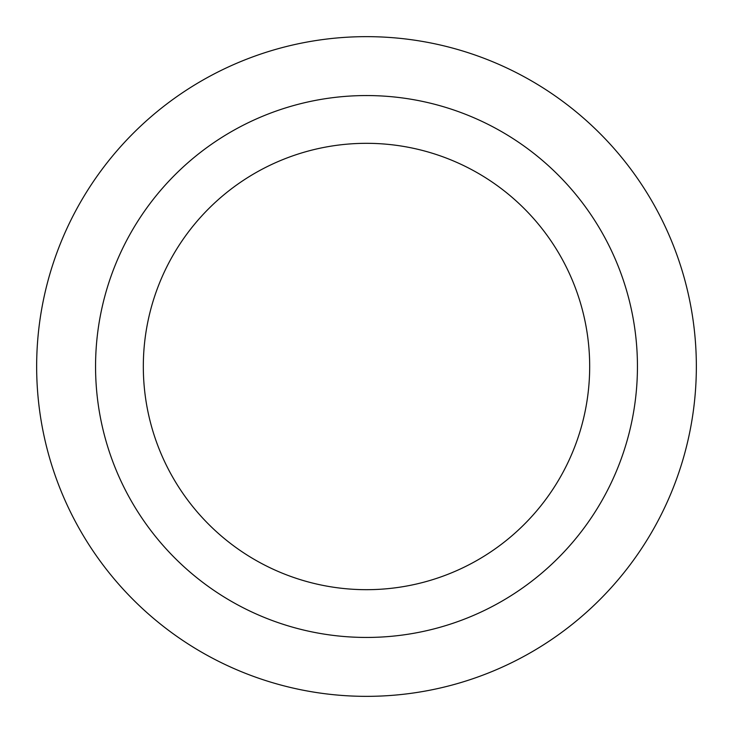 <?xml version="1.0" encoding="UTF-8"?>
<svg xmlns="http://www.w3.org/2000/svg" width="733" height="733" viewBox="0 0 733 733"><rect width="100%" height="100%" fill="white"/><g stroke="black" fill="none" stroke-linecap="round" stroke-linejoin="round"><path stroke-width="1.1" d="M589.68 366.5A223.18 223.18 0 0 0 366.5 143.32A223.18 223.18 0 0 0 143.32 366.5A223.18 223.18 0 0 0 366.5 589.68A223.18 223.18 0 0 0 589.68 366.5M95.556 366.5A270.944 270.944 0 0 0 366.5 637.444A270.944 270.944 0 0 0 637.444 366.5A270.944 270.944 0 0 0 366.5 95.556A270.944 270.944 0 0 0 95.556 366.5M36.65 366.5A329.85 329.85 0 0 0 366.5 696.35A329.85 329.85 0 0 0 696.35 366.5A329.85 329.85 0 0 0 366.5 36.65A329.85 329.85 0 0 0 36.65 366.5"/></g></svg>
